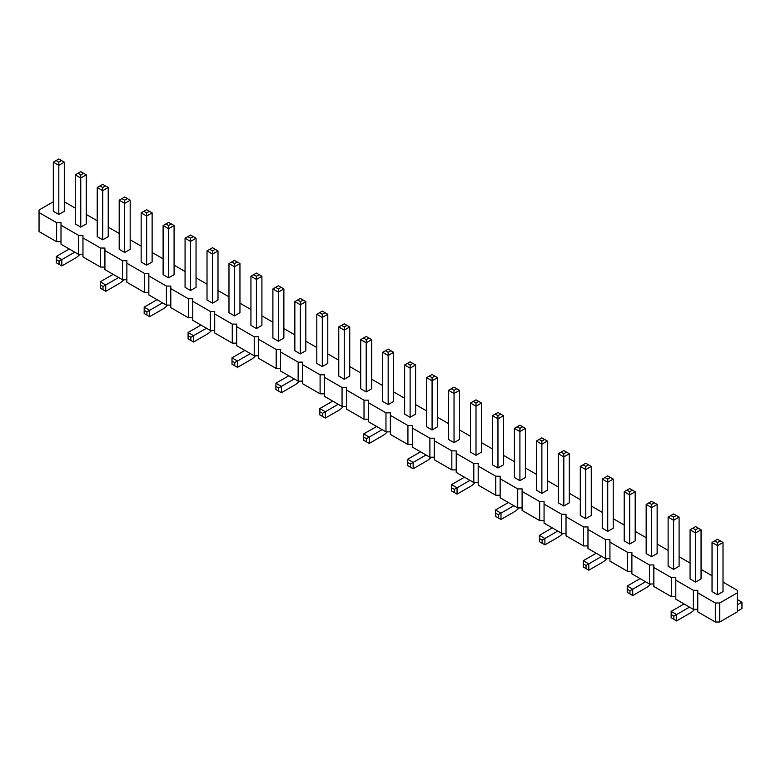 <?xml version="1.0" encoding="UTF-8"?>
<svg xmlns="http://www.w3.org/2000/svg" width="781" height="781" viewBox="0 0 781 781"><rect width="100%" height="100%" fill="white"/><g stroke="black" fill="none" stroke-linecap="round" stroke-linejoin="round"><path stroke-width="1.17" d="M53.323 201.771L39.05 210.011L39.05 231.566L56.613 241.71L56.613 222.692L61.006 222.692L61.006 225.231L78.569 235.364L82.962 235.364L82.962 237.902L100.534 248.046L104.918 248.046L104.918 250.584L122.49 260.717L126.873 260.717L126.873 263.256L144.446 273.399L148.839 273.399L148.839 275.937L166.402 286.071L170.795 286.071L170.795 288.609L188.358 298.752L192.751 298.752L192.751 301.29L210.314 311.434L214.707 311.434L214.707 313.962L232.269 324.105L236.663 324.105L236.663 326.643L254.225 336.787L258.618 336.787L258.618 339.315L276.191 349.458L280.574 349.458L280.574 351.997L298.147 362.14L302.53 362.14L302.53 364.668L320.103 374.812L324.496 374.812L324.496 377.35L342.058 387.493L346.452 387.493L346.452 390.022L364.014 400.165L368.407 400.165L368.407 402.703L385.97 412.846L390.363 412.846L390.363 415.375L407.926 425.518L412.319 425.518L412.319 428.056L429.882 438.2L434.275 438.2L434.275 440.728L451.838 450.871L456.231 450.871L456.231 453.41L473.803 463.553L478.187 463.553L478.187 466.081L495.759 476.225L500.152 476.225L500.152 478.763L517.715 488.906L522.108 488.906L522.108 491.434L539.671 501.578L544.064 501.578L544.064 504.116L561.627 514.259L566.02 514.259L566.02 516.797L583.583 526.931L587.976 526.931L587.976 529.469L605.539 539.612L609.932 539.612L609.932 542.151L627.494 552.284L631.888 552.284L631.888 554.822L649.46 564.966L653.843 564.966L653.843 567.504L671.416 577.637L675.809 577.637L675.809 580.176L693.372 590.319L697.765 590.319L697.765 592.857L715.328 602.991L719.721 602.991L737.284 592.857L737.284 590.319L723.011 582.079M82.962 254.381L78.569 254.381L61.006 244.238L61.006 225.231M697.765 592.857L697.765 611.865L715.328 622.008L719.721 622.008L737.284 611.865L737.284 592.857M675.809 580.176L675.809 599.193L693.372 609.336L697.765 609.336M653.843 567.504L653.843 586.511L671.416 596.655L675.809 596.655M631.888 554.822L631.888 573.84L649.46 583.983L653.843 583.983M609.932 542.151L609.932 561.158L627.494 571.302L631.888 571.302M587.976 529.469L587.976 548.487L605.539 558.63L609.932 558.63M566.02 516.797L566.02 535.805L583.583 545.948L587.976 545.948M544.064 504.116L544.064 523.133L561.627 533.277L566.02 533.277M522.108 491.434L522.108 510.452L539.671 520.595L544.064 520.595M500.152 478.763L500.152 497.78L517.715 507.923L522.108 507.923M478.187 466.081L478.187 485.099L495.759 495.242L500.152 495.242M456.231 453.41L456.231 472.427L473.803 482.57L478.187 482.57M434.275 440.728L434.275 459.745L451.838 469.889L456.231 469.889M412.319 428.056L412.319 447.074L429.882 457.217L434.275 457.217M390.363 415.375L390.363 434.392L407.926 444.535L412.319 444.535M368.407 402.703L368.407 421.72L385.97 431.854L390.363 431.854M346.452 390.022L346.452 409.039L364.014 419.182L368.407 419.182M324.496 377.35L324.496 396.367L342.058 406.501L346.452 406.501M302.53 364.668L302.53 383.686L320.103 393.829L324.496 393.829M280.574 351.997L280.574 371.014L298.147 381.148L302.53 381.148M258.618 339.315L258.618 358.333L276.191 368.476L280.574 368.476M236.663 326.643L236.663 345.661L254.225 355.794L258.618 355.794M214.707 313.962L214.707 332.979L232.269 343.123L236.663 343.123M192.751 301.29L192.751 320.308L210.314 330.441L214.707 330.441M170.795 288.609L170.795 307.626L188.358 317.769L192.751 317.769M148.839 275.937L148.839 294.945L166.402 305.088L170.795 305.088M126.873 263.256L126.873 282.273L144.446 292.416L148.839 292.416M104.918 250.584L104.918 269.591L122.49 279.735L126.873 279.735M82.962 237.902L82.962 256.92L100.534 267.063L104.918 267.063M56.613 241.71L61.006 241.71M78.569 254.381L78.569 235.364M712.038 575.743L701.055 569.398M690.072 563.062L679.099 556.726M668.116 550.39L657.143 544.045M646.16 537.709L635.187 531.373M624.204 525.037L613.231 518.691M602.249 512.356L591.266 506.02M580.293 499.684L569.31 493.338M558.337 487.002L547.354 480.666M536.381 474.321L525.398 467.985M514.415 461.649L503.442 455.313M492.46 448.968L481.486 442.632M470.504 436.296L459.531 429.96M448.548 423.614L437.575 417.279M426.592 410.943L415.609 404.607M404.636 398.261L393.653 391.925M382.68 385.589L371.697 379.254M360.724 372.908L349.742 366.572M338.769 360.236L327.786 353.9M316.803 347.555L305.83 341.219M294.847 334.883L283.874 328.547M272.891 322.202L261.918 315.866M250.935 309.53L239.952 303.184M228.979 296.848L217.997 290.512M207.024 284.177L196.041 277.831M185.068 271.495L174.085 265.159M163.112 258.823L152.129 252.478M141.146 246.142L130.173 239.806M119.19 233.47L108.217 227.125M97.234 220.789L86.261 214.453M75.279 208.117L64.296 201.771M39.05 212.549L56.613 222.692M119.19 200.19L121.934 198.608L124.687 200.19L124.687 203.363L119.19 200.19L119.19 249.315L124.687 252.478L124.687 203.363L130.173 200.19L130.173 249.315L124.687 252.478M152.129 212.862L149.386 211.28L146.643 212.862L146.643 216.034L141.146 212.862L141.146 261.986L146.643 265.159L152.129 261.986L152.129 212.862L146.643 216.034L146.643 265.159M196.041 238.215L193.297 236.633L190.554 238.215L190.554 241.388L185.068 238.215L185.068 287.34L190.554 290.512L196.041 287.34L196.041 238.215L190.554 241.388L190.554 290.512M174.085 274.668L168.598 277.831L168.598 228.716L174.085 225.543L174.085 274.668M163.112 225.543L165.855 223.962L168.598 225.543L168.598 228.716L163.112 225.543L163.112 274.668L168.598 277.831M278.378 341.219L283.874 338.046L283.874 288.931L278.378 292.094L278.378 341.219L272.891 338.046L272.891 288.931L278.378 285.758L281.131 287.34L278.378 288.931L278.378 292.094L272.891 288.931M261.918 325.374L256.422 328.547L256.422 279.422L261.918 276.249L261.918 325.374M250.935 276.249L253.679 274.668L256.422 276.249L256.422 279.422L250.935 276.249L250.935 325.374L256.422 328.547M239.952 263.578L237.209 261.986L234.466 263.578L234.466 266.741L228.979 263.578L228.979 312.693L234.466 315.866L239.952 312.693L239.952 263.578L234.466 266.741L234.466 315.866M207.024 250.896L209.767 249.315L212.51 250.896L212.51 254.069L207.024 250.896L207.024 300.021L212.51 303.184L212.51 254.069L217.997 250.896L217.997 300.021L212.51 303.184M305.83 350.728L300.343 353.9L300.343 304.775L305.83 301.603L305.83 350.728M294.847 301.603L297.59 300.021L300.343 301.603L300.343 304.775L294.847 301.603L294.847 350.728L300.343 353.9M481.486 452.14L476 455.313L476 406.188L481.486 403.016L481.486 452.14M470.504 403.016L473.247 401.434L476 403.016L476 406.188L470.504 403.016L470.504 452.14L476 455.313M454.034 442.632L459.531 439.469L459.531 390.344L454.034 393.507L454.034 442.632L448.548 439.469L448.548 390.344L454.034 387.171L456.787 388.753L454.034 390.344L454.034 393.507L448.548 390.344M415.609 364.991L412.866 363.399L410.123 364.991L410.123 368.154L404.636 364.991L404.636 414.115L410.123 417.279L415.609 414.115L415.609 364.991L410.123 368.154L410.123 417.279M437.575 426.787L432.078 429.96L432.078 380.835L437.575 377.662L437.575 426.787M426.592 377.662L429.335 376.081L432.078 377.662L432.078 380.835L426.592 377.662L426.592 426.787L432.078 429.96M322.299 366.572L327.786 363.399L327.786 314.284L322.299 317.447L322.299 366.572L316.803 363.399L316.803 314.284L322.299 311.111L325.042 312.693L322.299 314.284L322.299 317.447L316.803 314.284M349.742 376.081L344.255 379.254L344.255 330.129L349.742 326.956L349.742 376.081M338.769 326.956L341.512 325.374L344.255 326.956L344.255 330.129L338.769 326.956L338.769 376.081L344.255 379.254M393.653 401.434L388.167 404.607L388.167 355.482L393.653 352.309L393.653 401.434M382.68 352.309L385.423 350.728L388.167 352.309L388.167 355.482L382.68 352.309L382.68 401.434L388.167 404.607M371.697 339.637L368.954 338.046L366.211 339.637L366.211 342.8L360.724 339.637L360.724 388.753L366.211 391.925L371.697 388.753L371.697 339.637L366.211 342.8L366.211 391.925M701.055 578.906L695.568 582.079L695.568 532.954L701.055 529.782L701.055 578.906M690.072 529.782L692.825 528.2L695.568 529.782L695.568 532.954L690.072 529.782L690.072 578.906L695.568 582.079M673.612 569.398L679.099 566.235L679.099 517.11L673.612 520.283L673.612 569.398L668.116 566.235L668.116 517.11L673.612 513.937L676.356 515.528L673.612 517.11L673.612 520.283L668.116 517.11M657.143 553.553L651.647 556.726L651.647 507.601L657.143 504.428L657.143 553.553M646.16 504.428L648.904 502.847L651.647 504.428L651.647 507.601L646.16 504.428L646.16 553.553L651.647 556.726M591.266 466.403L588.523 464.822L585.779 466.403L585.779 469.566L580.293 466.403L580.293 515.528L585.779 518.691L591.266 515.528L591.266 466.403L585.779 469.566L585.779 518.691M613.231 528.2L607.735 531.373L607.735 482.248L613.231 479.075L613.231 528.2M602.249 479.075L604.992 477.494L607.735 479.075L607.735 482.248L602.249 479.075L602.249 528.2L607.735 531.373M629.691 544.045L635.187 540.882L635.187 491.757L629.691 494.92L629.691 544.045L624.204 540.882L624.204 491.757L629.691 488.584L632.444 490.175L629.691 491.757L629.691 494.92L624.204 491.757M503.442 415.697L500.699 414.106L497.956 415.697L497.956 418.86L492.46 415.697L492.46 464.822L497.956 467.985L503.442 464.822L503.442 415.697L497.956 418.86L497.956 467.985M525.398 477.494L519.912 480.666L519.912 431.542L525.398 428.369L525.398 477.494M514.415 428.369L517.168 426.787L519.912 428.369L519.912 431.542L514.415 428.369L514.415 477.494L519.912 480.666M547.354 441.05L544.611 439.459L541.868 441.05L541.868 444.213L536.381 441.05L536.381 490.175L541.868 493.338L547.354 490.175L547.354 441.05L541.868 444.213L541.868 493.338M569.31 502.847L563.823 506.02L563.823 456.895L569.31 453.722L569.31 502.847M558.337 453.722L561.08 452.14L563.823 453.722L563.823 456.895L558.337 453.722L558.337 502.847L563.823 506.02M723.011 542.463L720.267 540.882L717.524 542.463L717.524 545.636L712.038 542.463L712.038 591.588L717.524 594.751L723.011 591.588L723.011 542.463L717.524 545.636L717.524 594.751M64.296 162.155L61.553 160.574L58.809 162.155L58.809 165.328L53.323 162.155L53.323 211.28L58.809 214.453L64.296 211.28L64.296 162.155L58.809 165.328L58.809 214.453M86.261 223.962L80.765 227.125L80.765 178.009L86.261 174.837L86.261 223.962M75.279 174.837L78.022 173.255L80.765 174.837L80.765 178.009L75.279 174.837L75.279 223.962L80.765 227.125M108.217 187.508L105.474 185.927L102.721 187.508L102.721 190.681L97.234 187.508L97.234 236.633L102.721 239.806L108.217 236.633L108.217 187.508L102.721 190.681L102.721 239.806M719.721 622.008L719.721 602.991M715.328 622.008L715.328 602.991M693.372 609.336L693.372 590.319M671.416 596.655L671.416 577.637M649.46 583.983L649.46 564.966M627.494 571.302L627.494 552.284M605.539 558.63L605.539 539.612M583.583 545.948L583.583 526.931M561.627 533.277L561.627 514.259M539.671 520.595L539.671 501.578M517.715 507.923L517.715 488.906M495.759 495.242L495.759 476.225M473.803 482.57L473.803 463.553M451.838 469.889L451.838 450.871M429.882 457.217L429.882 438.2M407.926 444.535L407.926 425.518M385.97 431.854L385.97 412.846M364.014 419.182L364.014 400.165M342.058 406.501L342.058 387.493M320.103 393.829L320.103 374.812M298.147 381.148L298.147 362.14M276.191 368.476L276.191 349.458M254.225 355.794L254.225 336.787M232.269 343.123L232.269 324.105M210.314 330.441L210.314 311.434M188.358 317.769L188.358 298.752M166.402 305.088L166.402 286.071M144.446 292.416L144.446 273.399M122.49 279.735L122.49 260.717M100.534 267.063L100.534 248.046M79.857 254.381A15.522 8.962 -60 0 1 75.279 258.189L61.826 265.95L61.826 259.614L56.339 256.441L69.245 248.993M61.826 265.95L59.083 264.368L59.083 261.196L74.732 252.165M123.779 279.735A15.522 8.962 -60 0 1 119.19 283.542L105.747 291.303L105.747 284.967L100.251 281.795L113.157 274.346M105.747 291.303L103.004 289.722L103.004 286.549L118.644 277.519M211.602 330.441A15.522 8.962 -60 0 1 207.024 334.248L193.571 342.01L193.571 335.674L188.084 332.501L200.981 325.052M193.571 342.01L190.828 340.428L190.828 337.255L206.477 328.225M167.69 305.088A15.522 8.962 -60 0 1 163.112 308.895L149.659 316.656L149.659 310.321L144.173 307.148L157.069 299.699M149.659 316.656L146.916 315.075L146.916 311.902L162.555 302.872M387.259 431.854A15.522 8.962 -60 0 1 382.68 435.661L369.228 443.423L369.228 437.087L363.741 433.914L376.637 426.475M369.228 443.423L366.484 441.841L366.484 438.668L382.134 429.638M343.347 406.501A15.522 8.962 -60 0 1 338.769 410.308L325.316 418.069L325.316 411.733L319.829 408.561L332.726 401.122M325.316 418.069L322.573 416.488L322.573 413.315L338.212 404.285M255.514 355.794A15.522 8.962 -60 0 1 250.935 359.602L237.483 367.363L237.483 361.027L250.389 353.578M237.483 367.363L234.739 365.781L234.739 362.609L237.483 361.027L231.996 357.854L244.902 350.405M299.435 381.148A15.522 8.962 -60 0 1 294.847 384.955L281.404 392.716L281.404 386.38L275.908 383.207L288.814 375.768M281.404 392.716L278.661 391.135L278.661 387.962L294.3 378.931M562.916 533.277A15.522 8.962 -60 0 1 558.337 537.074L544.884 544.845L544.884 538.5L557.78 531.051M544.884 544.845L542.141 543.254L542.141 540.091L544.884 538.5L539.398 535.336L552.294 527.888M519.004 507.923A15.522 8.962 -60 0 1 514.415 511.721L500.972 519.482L500.972 513.146L495.486 509.983L508.382 502.534M500.972 519.482L498.229 517.901L498.229 514.738L513.869 505.697M431.171 457.217A15.522 8.962 -60 0 1 426.592 461.015L413.139 468.776L413.139 462.44L407.653 459.277L420.549 451.828M413.139 468.776L410.396 467.194L410.396 464.021L426.045 454.991M475.092 482.57A15.522 8.962 -60 0 1 470.504 486.368L457.061 494.129L457.061 487.793L451.564 484.63L464.47 477.181M457.061 494.129L454.317 492.547L454.317 489.384L469.957 480.344M650.749 583.983A15.522 8.962 -60 0 1 646.16 587.781L632.717 595.552L632.717 589.206L627.221 586.043L640.127 578.594M632.717 595.552L629.964 593.96L629.964 590.797L645.614 581.757M606.827 558.63A15.522 8.962 -60 0 1 602.249 562.427L588.796 570.198L588.796 563.853L583.309 560.69L596.206 553.241M588.796 570.198L586.053 568.607L586.053 565.444L601.702 556.404M694.66 609.336A15.522 8.962 -60 0 1 690.072 613.134L676.629 620.905L676.629 614.559L671.143 611.396L684.039 603.947M676.629 620.905L673.886 619.313L673.886 616.15L689.525 607.11M737.284 611.24L741.95 608.545L741.95 602.2L737.284 604.894M56.339 256.441L56.339 259.614L59.083 261.196M59.083 264.368L56.339 262.777L56.339 259.614M100.251 281.795L100.251 284.967L103.004 286.549M103.004 289.722L100.251 288.14L100.251 284.967M188.084 332.501L188.084 335.674L190.828 337.255M190.828 340.428L188.084 338.847L188.084 335.674M144.173 307.148L144.173 310.321L146.916 311.902M146.916 315.075L144.173 313.493L144.173 310.321M363.741 433.914L363.741 437.087L366.484 438.668M366.484 441.841L363.741 440.259L363.741 437.087M319.829 408.561L319.829 411.733L322.573 413.315M322.573 416.488L319.829 414.906L319.829 411.733M231.996 357.854L231.996 361.027L234.739 362.609M234.739 365.781L231.996 364.2L231.996 361.027M275.908 383.207L275.908 386.38L278.661 387.962M278.661 391.135L275.908 389.553L275.908 386.38M539.398 535.336L539.398 538.5L542.141 540.091M542.141 543.254L539.398 541.672L539.398 538.5M495.486 509.983L495.486 513.146L498.229 514.738M498.229 517.901L495.486 516.319L495.486 513.146M407.653 459.277L407.653 462.44L410.396 464.021M410.396 467.194L407.653 465.613L407.653 462.44M451.564 484.63L451.564 487.793L454.317 489.384M454.317 492.547L451.564 490.966L451.564 487.793M627.221 586.043L627.221 589.206L629.964 590.797M629.964 593.96L627.221 592.379L627.221 589.206M583.309 560.69L583.309 563.853L586.053 565.444M586.053 568.607L583.309 567.026L583.309 563.853M671.143 611.396L671.143 614.559L673.886 616.15M673.886 619.313L671.143 617.732L671.143 614.559M741.95 602.2L737.284 599.505M124.687 200.19L127.43 198.608L130.173 200.19M121.934 198.608L124.687 197.017L127.43 198.608M141.146 212.862L143.899 211.28L146.643 212.862M149.386 211.28L146.643 209.698L143.899 211.28M185.068 238.215L187.811 236.633L190.554 238.215M193.297 236.633L190.554 235.052L187.811 236.633M174.085 225.543L168.598 222.37L165.855 223.962M168.598 225.543L171.342 223.962M283.874 288.931L281.131 287.34M278.378 288.931L275.634 287.34M261.918 276.249L256.422 273.077L253.679 274.668M256.422 276.249L259.165 274.668M228.979 263.578L231.723 261.986L234.466 263.578M237.209 261.986L234.466 260.405L231.723 261.986M212.51 250.896L215.253 249.315L217.997 250.896M209.767 249.315L212.51 247.723L215.253 249.315M297.59 300.021L300.343 298.43L303.087 300.021L300.343 301.603M305.83 301.603L303.087 300.021M473.247 401.434L476 399.852L478.743 401.434L476 403.016M481.486 403.016L478.743 401.434M459.531 390.344L456.787 388.753M454.034 390.344L451.291 388.753M404.636 364.991L407.379 363.399L410.123 364.991M412.866 363.399L410.123 361.818L407.379 363.399M437.575 377.662L432.078 374.499L429.335 376.081M432.078 377.662L434.822 376.081M327.786 314.284L325.042 312.693M322.299 314.284L319.556 312.693M341.512 325.374L344.255 323.783L346.998 325.374L344.255 326.956M349.742 326.956L346.998 325.374M393.653 352.309L388.167 349.146L385.423 350.728M388.167 352.309L390.91 350.728M360.724 339.637L363.468 338.046L366.211 339.637M368.954 338.046L366.211 336.465L363.468 338.046M701.055 529.782L695.568 526.619L692.825 528.2M695.568 529.782L698.312 528.2M679.099 517.11L676.356 515.528M673.612 517.11L670.859 515.528M648.904 502.847L651.647 501.265L654.4 502.847L651.647 504.428M657.143 504.428L654.4 502.847M580.293 466.403L583.036 464.822L585.779 466.403M588.523 464.822L585.779 463.231L583.036 464.822M613.231 479.075L607.735 475.912L604.992 477.494M607.735 479.075L610.478 477.494M635.187 491.757L632.444 490.175M629.691 491.757L626.948 490.175M492.46 415.697L495.203 414.106L497.956 415.697M500.699 414.106L497.956 412.524L495.203 414.106M517.168 426.787L519.912 425.206L522.655 426.787L519.912 428.369M525.398 428.369L522.655 426.787M536.381 441.05L539.124 439.459L541.868 441.05M544.611 439.459L541.868 437.877L539.124 439.459M569.31 453.722L563.823 450.559L561.08 452.14M563.823 453.722L566.567 452.14M712.038 542.463L714.781 540.882L717.524 542.463M720.267 540.882L717.524 539.29L714.781 540.882M53.323 162.155L56.066 160.574L58.809 162.155M61.553 160.574L58.809 158.992L56.066 160.574M86.261 174.837L80.765 171.664L78.022 173.255M80.765 174.837L83.508 173.255M97.234 187.508L99.978 185.927L102.721 187.508M105.474 185.927L102.721 184.345L99.978 185.927"/></g></svg>
